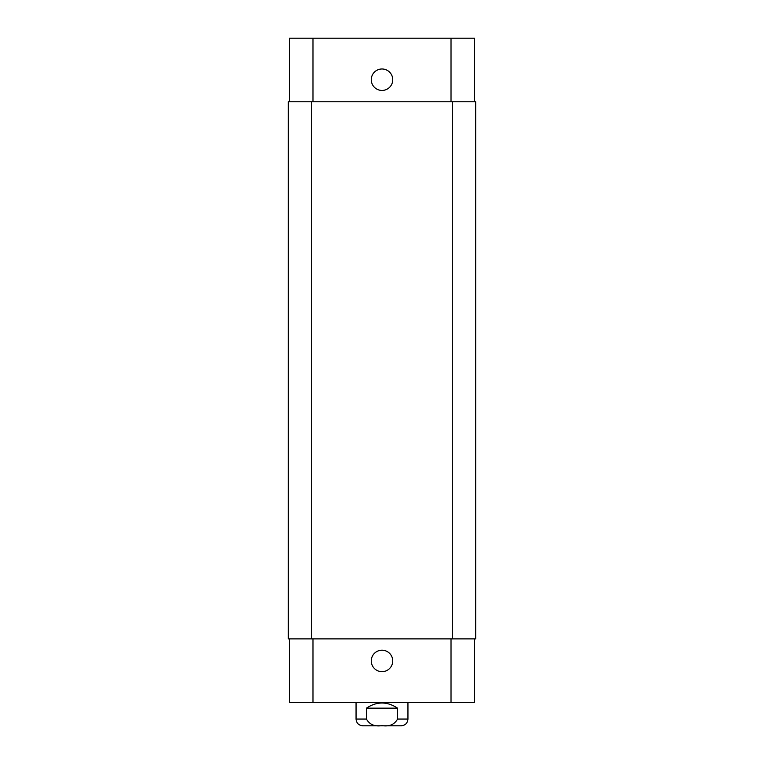 <?xml version="1.0" encoding="UTF-8"?>
<svg xmlns="http://www.w3.org/2000/svg" width="764" height="764" viewBox="0 0 764 764"><rect width="100%" height="100%" fill="white"/><g stroke="black" fill="none" stroke-linecap="round" stroke-linejoin="round"><path stroke-width="1.15" d="M382 725.8L395.618 725.8M397.567 708.152L397.567 719.058C394.453 724.568 389.258 726.765 382 725.619C374.742 726.765 369.547 724.568 366.433 719.058L366.433 708.152L397.567 708.152C387.186 701.304 376.814 701.304 366.433 708.152M407.947 702.45L407.947 719.058C407.546 723.155 405.302 725.399 401.205 725.8L362.795 725.8C358.698 725.399 356.454 723.155 356.053 719.058L366.433 719.058M371.275 660.936A10.725 10.725 0 0 1 387.367 651.644A10.725 10.725 0 0 1 387.367 670.219A10.725 10.725 0 0 1 371.275 660.936M371.275 79.714A10.725 10.725 0 0 1 387.367 70.422A10.725 10.725 0 0 1 387.367 89.006A10.725 10.725 0 0 1 371.275 79.714M474.368 101.774L474.368 38.2L289.632 38.2L289.632 101.774M474.368 638.876L474.368 702.45L289.632 702.45L289.632 638.876M452.317 638.876L475.666 638.876L475.666 101.774L288.334 101.774L288.334 638.876L452.317 638.876L452.317 101.774M407.947 719.058L397.567 719.058M312.982 638.876L312.982 702.45M451.018 638.876L451.018 702.45M312.982 101.774L312.982 38.2M451.018 101.774L451.018 38.2M311.683 101.774L311.683 638.876M356.053 702.45L356.053 719.058"/></g></svg>
